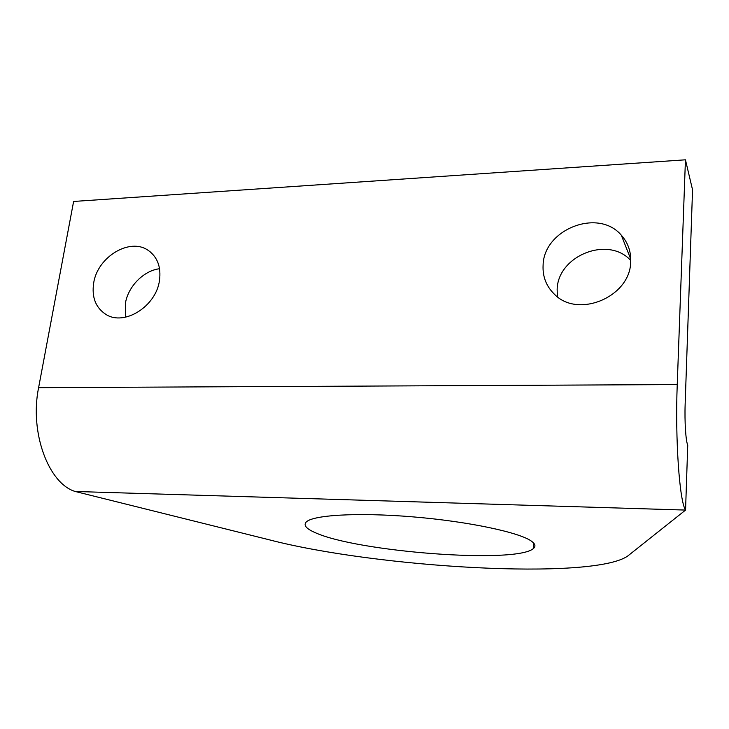 <?xml version="1.0" encoding="UTF-8"?>
<svg xmlns="http://www.w3.org/2000/svg" width="729" height="729" viewBox="0 0 729 729"><rect width="100%" height="100%" fill="white"/><g stroke="black" fill="none" stroke-linecap="round" stroke-linejoin="round"><path stroke-width="1.09" d="M543.105 265.064C542.476 276.583 546.267 286.324 554.468 294.279C578.006 318.883 630.694 296.831 630.703 261.556C631.05 251.359 627.915 242.575 621.318 235.203C598.299 207.847 543.825 229.289 543.105 265.064M630.74 260.481C608.15 235.412 557.731 255.797 557.147 289.422L557.384 296.721M93.658 283.071C91.599 297.204 95.645 307.62 105.805 314.345C124.121 326.446 156.161 306.426 159.487 280.437C161.218 267.042 157.491 257.045 148.297 250.448C129.99 237.217 97.458 256.872 93.658 283.071M159.56 268.728C143.577 270.65 128.012 286.524 125.352 303.583L125.634 317.17M531.76 541.392C520.388 532.589 468.765 521.49 412.878 516.861C356.973 512.186 311.52 515.102 305.934 522.356C303.528 525.436 306.508 528.817 314.882 532.498C356.536 551.935 516.661 564.182 533.473 548.463C535.87 546.404 535.296 544.053 531.76 541.392M75.224 491.483L268.591 539.633C376.419 567.809 592.285 580.557 627.633 556.09L685.561 510.072C679.528 501.661 675.054 439.441 677.241 384.566L685.442 159.815L692.55 189.804L685.151 404.285C684.513 421.508 685.798 441.245 687.739 445.127L685.561 510.072L75.224 491.483C48.67 483.719 29.406 432.57 38.601 387.673L677.241 384.566M38.601 387.673L73.611 201.459L685.442 159.815M533.473 548.463L533.828 543.269M150.584 252.152L148.297 250.448M630.74 259.15L621.318 235.203"/></g></svg>
